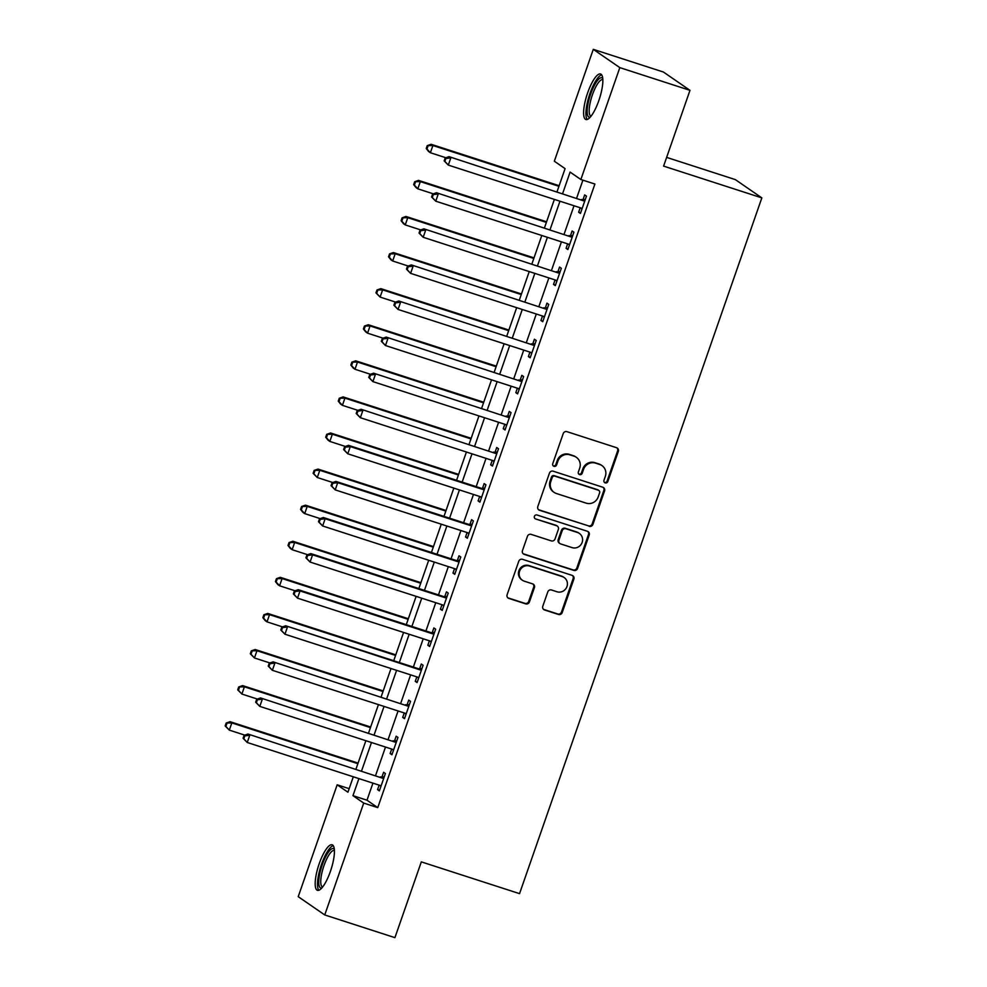 <?xml version="1.0" encoding="UTF-8"?>
<svg xmlns="http://www.w3.org/2000/svg" width="987" height="987" viewBox="0 0 987 987"><rect width="100%" height="100%" fill="white"/><g stroke="black" fill="none" stroke-linecap="round" stroke-linejoin="round"><path stroke-width="1.48" d="M605.216 482.89A2.11 2.023 124.6 0 0 607.832 481.533L618.318 451.429A3.01 2.887 124.6 0 0 616.554 447.703L566.957 431.664A3.01 2.887 124.6 0 0 563.219 433.601L552.732 463.717A2.11 2.023 124.6 0 0 553.966 466.32A2.11 2.023 124.6 0 0 556.594 464.963L557.951 461.065A9.636 9.241 124.6 0 1 569.918 454.847L574.052 456.191A9.636 9.241 124.6 0 1 579.714 468.109L578.357 471.996A2.11 2.023 124.6 0 0 579.591 474.611A2.11 2.023 124.6 0 0 582.207 473.254L583.564 469.356A9.636 9.241 124.6 0 1 595.543 463.137L599.677 464.47A9.636 9.241 124.6 0 1 605.327 476.388L603.97 480.287A2.11 2.023 124.6 0 0 605.216 482.89M604.377 482.359A2.11 2.023 124.6 0 0 607.116 481.039L617.603 450.936A3.01 2.887 124.6 0 0 616.887 447.839M553.139 465.79A2.11 2.023 124.6 0 0 555.866 464.47L557.223 460.571L557.951 461.065M578.752 474.068A2.11 2.023 124.6 0 0 581.491 472.761L582.848 468.862L583.564 469.356M319.208 863.711A23.922 6.527 107.9 0 1 332.163 844.798A23.922 6.527 107.9 0 1 330.398 871.41A23.922 6.527 107.9 0 1 317.444 890.323A23.922 6.527 107.9 0 1 319.208 863.711M587.635 92.889A23.922 6.527 107.9 0 1 600.589 73.988A23.922 6.527 107.9 0 1 598.825 100.6A23.922 6.527 107.9 0 1 585.871 119.501A23.922 6.527 107.9 0 1 587.635 92.889M542.788 606.24A3.01 2.887 124.6 0 0 544.565 609.966L558.469 614.469A3.01 2.887 124.6 0 0 562.22 612.52L573.866 579.085A3.01 2.887 124.6 0 0 572.09 575.359L522.505 559.321A3.01 2.887 124.6 0 0 518.767 561.27L507.121 594.705A3.01 2.887 124.6 0 0 508.885 598.43L525.689 603.859A3.01 2.887 124.6 0 0 529.427 601.922L534.411 587.61A3.01 2.887 124.6 0 0 532.647 583.885L524.319 581.195A8.056 7.723 124.6 0 1 520.026 570.19A8.056 7.723 124.6 0 1 529.587 566.032L562.245 576.593A8.056 7.723 124.6 0 1 566.526 587.586A8.056 7.723 124.6 0 1 556.964 591.756L551.523 589.992A3.01 2.887 124.6 0 0 547.773 591.929L542.788 606.24M557.087 191.601L565.082 168.629L554.336 161.214L593.286 49.35L663.461 72.051L689.987 90.335L663.597 166.112L761.841 197.881L519.544 893.642L421.313 861.873L394.923 937.65L324.748 914.949L298.222 896.665L337.172 784.801L347.93 792.216L353.309 776.794M689.987 90.335L619.824 67.634L580.862 179.511L570.104 172.096L562.689 193.403M372.938 783.135L366.991 800.21L377.75 807.625L594.902 184.038L580.862 179.511M377.75 807.625L363.709 803.085L324.748 914.949M589.165 526.342A3.01 2.887 124.6 0 0 592.903 524.393L604.55 490.958A3.01 2.887 124.6 0 0 602.786 487.233L553.189 471.194A3.01 2.887 124.6 0 0 549.451 473.131L537.804 506.578A3.01 2.887 124.6 0 0 539.581 510.304L588.449 525.849A3.01 2.887 124.6 0 0 592.188 523.9L603.834 490.465A3.01 2.887 124.6 0 0 603.131 487.368M589.202 535.028L577.568 568.463A3.01 2.887 124.6 0 1 573.817 570.4L524.233 554.361A3.01 2.887 124.6 0 1 522.456 550.635L527.44 536.323A3.01 2.887 124.6 0 1 531.191 534.386L551.301 540.888A3.01 2.887 124.6 0 0 555.039 538.951L558.346 529.451A3.01 2.887 124.6 0 0 556.582 525.726L535.645 518.965A2.11 2.023 124.6 0 1 534.522 516.078A2.11 2.023 124.6 0 1 537.027 514.992L587.438 531.302A3.01 2.887 124.6 0 1 589.202 535.028L588.486 534.535L576.84 567.969L577.568 568.463M582.91 180.165L576.716 197.943M574.002 205.752L564.157 234.03M561.43 241.84L551.585 270.117M548.871 277.927L539.013 306.204M536.299 314.014L526.453 342.292M523.739 350.101L513.882 378.379M511.167 386.188L501.322 414.466M498.595 422.276L488.75 450.553M486.036 458.363L476.19 486.64M473.464 494.45L463.619 522.728M460.904 530.537L451.047 558.815M448.332 566.624L438.487 594.902M435.76 602.712L425.915 630.989M423.201 638.799L413.356 667.076M410.629 674.886L400.784 703.163M398.069 710.973L388.212 739.251M385.498 747.048L375.652 775.338M580.196 207.751L578.641 212.217L580.43 213.451L586.463 196.129L584.674 194.895L583.033 199.596M567.624 243.838L566.069 248.305L567.87 249.538L573.903 232.216L572.102 230.983L570.474 235.683M555.064 279.926L553.51 284.392L555.299 285.625L561.332 268.304L559.543 267.07L557.902 271.77M542.492 316.013L540.938 320.479L542.727 321.713L548.76 304.391L546.971 303.157L545.342 307.858M529.933 352.1L528.378 356.566L530.167 357.8L536.2 340.478L534.399 339.244L532.77 343.945M517.361 388.187L515.806 392.653L517.595 393.887L523.628 376.565L521.839 375.331L520.198 380.032M504.789 424.274L503.234 428.74L505.036 429.974L511.069 412.652L509.267 411.419L507.639 416.107M492.229 460.361L490.675 464.828L492.464 466.061L498.497 448.74L496.708 447.506L495.067 452.194M479.657 496.449L478.103 500.915L479.904 502.149L485.925 484.827L484.136 483.593L482.507 488.281M467.098 532.536L465.543 537.002L467.332 538.236L473.365 520.914L471.576 519.68L469.935 524.368M454.526 568.623L452.971 573.089L454.76 574.323L460.793 557.001L459.004 555.767L457.363 560.456M441.954 604.71L440.399 609.176L442.201 610.41L448.234 593.088L446.432 591.855L444.804 596.543M429.394 640.797L427.84 645.264L429.629 646.497L435.662 629.175L433.873 627.942L432.232 632.63M416.822 676.885L415.268 681.351L417.069 682.585L423.102 665.263L421.301 664.029L419.672 668.717M404.263 712.972L402.708 717.438L404.497 718.672L410.53 701.35L408.741 700.116L407.1 704.804M391.691 749.059L390.136 753.525L391.925 754.759L397.958 737.437L396.169 736.203L394.541 740.892M379.131 785.146L377.577 789.612L379.366 790.846L385.399 773.524L383.598 772.29L381.969 776.979M761.841 197.881L735.303 179.597L666.632 157.389M593.286 49.35L619.824 67.634M349.164 788.675L337.172 784.801M356.023 768.984L365.869 740.706M368.595 732.897L378.44 704.619M381.155 696.81L391 668.532M393.727 660.722L403.572 632.445M406.286 624.635L416.132 596.358M418.858 588.548L428.703 560.271M431.418 552.461L441.275 524.183M443.99 516.374L453.835 488.096M456.562 480.287L466.407 452.009M469.121 444.199L478.966 415.922M481.693 408.112L491.538 379.835M494.253 372.025L504.11 343.747M506.825 335.938L516.67 307.66M519.396 299.851L529.242 271.573M531.956 263.776L541.801 235.486M544.528 227.689L554.373 199.399M358.898 778.607L352.951 795.67L363.709 803.085M559.962 201.212L550.117 229.49M547.403 237.299L537.557 265.577M534.831 273.387L524.985 301.664M522.271 309.474L512.413 337.751M509.699 345.561L499.854 373.839M497.127 381.648L487.282 409.926M484.568 417.735L474.722 446.013M471.996 453.823L462.15 482.1M459.436 489.91L449.578 518.187M446.864 525.997L437.019 554.275M434.305 562.084L424.447 590.362M421.733 598.171L411.887 626.449M409.161 634.259L399.316 662.536M396.601 670.346L386.756 698.623M384.029 706.433L374.184 734.71M371.47 742.52L361.612 770.798M366.991 800.21L352.951 795.67M578.641 212.217L580.64 212.859M566.069 248.305L568.068 248.946M553.51 284.392L555.508 285.033M540.938 320.479L542.936 321.12M528.378 356.566L530.377 357.208M515.806 392.653L517.805 393.295M503.234 428.74L505.233 429.382M490.675 464.828L492.673 465.469M478.103 500.915L480.101 501.556M465.543 537.002L467.542 537.644M452.971 573.089L454.97 573.731M440.399 609.176L442.398 609.818M427.84 645.264L429.838 645.905M415.268 681.351L417.267 681.992M402.708 717.438L404.707 718.08M390.136 753.525L392.135 754.167M377.577 789.612L379.576 790.254M601.984 465.605L601.268 465.111A9.636 9.241 124.6 0 0 598.961 463.976L599.677 464.47M582.848 468.862A9.636 9.241 124.6 0 1 594.828 462.644L598.961 463.976M576.359 457.326L575.643 456.833A9.636 9.241 124.6 0 0 573.336 455.686L574.052 456.191M557.223 460.571A9.636 9.241 124.6 0 1 569.203 454.353L573.336 455.686M538.52 509.674A3.01 2.887 124.6 0 0 538.853 509.81L588.449 525.849M599.615 492.834A2.11 2.023 124.6 0 0 598.369 490.218L554.842 476.141A2.11 2.023 124.6 0 0 552.226 477.498L550.795 481.607A9.636 9.241 124.6 0 0 556.446 493.525L586.204 503.148A9.636 9.241 124.6 0 0 598.184 496.942L599.615 492.834M598.875 490.465L598.159 489.971A2.11 2.023 124.6 0 0 597.653 489.725L598.369 490.218M554.139 492.39L553.423 491.896A9.636 9.241 124.6 0 1 550.08 481.113L551.511 477.005A2.11 2.023 124.6 0 1 554.126 475.648L597.653 489.725M523.172 553.732A3.01 2.887 124.6 0 0 523.517 553.867L573.102 569.906A3.01 2.887 124.6 0 0 576.84 567.969M557.297 526.083L556.582 525.59A3.01 2.887 124.6 0 0 555.866 525.232L535.645 518.965M572.164 547.637A8.056 7.723 124.6 0 0 579.381 533.436A8.056 7.723 124.6 0 0 577.444 532.486L565.946 528.761A3.01 2.887 124.6 0 0 562.208 530.698L558.901 540.197A3.01 2.887 124.6 0 0 560.665 543.923L572.164 547.637M579.381 533.436L578.653 532.943A8.056 7.723 124.6 0 0 576.729 531.981L577.444 532.486M559.95 543.566L559.222 543.072A3.01 2.887 124.6 0 1 558.186 539.704L561.492 530.204A3.01 2.887 124.6 0 1 565.23 528.267L576.729 531.981M588.486 534.535A3.01 2.887 124.6 0 0 587.783 531.438M564.169 577.543L563.454 577.05A8.056 7.723 124.6 0 0 561.529 576.1L562.245 576.593M522.382 580.245L521.667 579.751A8.056 7.723 124.6 0 1 528.872 565.539L561.529 576.1M507.824 597.801A3.01 2.887 124.6 0 0 508.169 597.937L524.973 603.365A3.01 2.887 124.6 0 0 528.711 601.428L533.696 587.117A3.01 2.887 124.6 0 0 532.992 584.02M543.504 609.337A3.01 2.887 124.6 0 0 543.849 609.472L557.754 613.976A3.01 2.887 124.6 0 0 561.504 612.026L573.139 578.592A3.01 2.887 124.6 0 0 572.435 575.495M559.148 185.704L431.097 144.287L432.898 145.521L430.381 152.738L445.877 157.747M558.938 186.296L432.898 145.521L427.235 145.644L426.236 148.531L426.952 149.025L427.951 146.138M426.952 149.025L430.381 152.738L428.592 151.504L426.236 148.531M427.235 145.644L431.097 144.287M583.305 200.731L449.036 156.649L583.305 200.731A3.072 2.936 124.6 0 0 584.427 200.855L584.835 200.83M445.877 158.5L450.825 157.883L448.308 165.1L444.162 160.893L444.878 161.387L445.877 158.5L445.162 158.006L444.162 160.893M582.071 208.75L581.762 208.491A3.072 2.936 124.6 0 0 580.788 207.949L448.308 165.1L444.878 161.387M581.503 199.497A3.072 2.936 124.6 0 0 582.626 199.621L585.328 199.411M581.985 208.997L580.763 207.936M449.036 156.649L445.162 158.006M546.576 221.791L418.537 180.374L420.326 181.608L417.809 188.825L433.305 193.834M546.366 222.383L420.326 181.608L414.676 181.731L413.664 184.618L414.38 185.112L415.391 182.225M414.38 185.112L417.809 188.825L416.02 187.592L413.664 184.618M414.676 181.731L418.537 180.374M534.004 257.878L405.965 216.461L407.767 217.695L405.25 224.913L420.733 229.922M533.807 258.471L407.767 217.695L402.104 217.819L401.104 220.706L401.82 221.199L402.819 218.312M401.82 221.199L405.25 224.913L403.461 223.679L401.104 220.706M402.104 217.819L405.965 216.461M521.444 293.966L393.406 252.549L395.195 253.782L392.678 261L408.174 266.009M521.235 294.558L395.195 253.782L389.532 253.906L388.533 256.793L389.248 257.286L390.26 254.399M389.248 257.286L392.678 261L390.889 259.766L388.533 256.793M389.532 253.906L393.406 252.549M570.733 236.818L436.464 192.736L570.733 236.818A3.072 2.936 124.6 0 0 571.855 236.942L572.263 236.917M433.318 194.587L438.253 193.97L435.748 201.188L431.59 196.981L432.306 197.474L433.318 194.587L432.602 194.094L431.59 196.981M569.499 244.838L569.203 244.579A3.072 2.936 124.6 0 0 568.216 244.036L435.748 201.188L432.306 197.474M568.944 235.585A3.072 2.936 124.6 0 0 570.067 235.708L572.756 235.498M569.413 245.084L568.191 244.023M436.464 192.736L432.602 194.094M558.173 272.905L423.892 228.824L558.173 272.905A3.072 2.936 124.6 0 0 559.284 273.029L559.691 273.004M420.746 230.674L425.693 230.057L423.176 237.275L419.031 233.068L419.746 233.561L420.746 230.674L420.03 230.181L419.031 233.068M556.939 280.925L556.631 280.666A3.072 2.936 124.6 0 0 555.656 280.123L423.176 237.275L419.746 233.561M556.372 271.672A3.072 2.936 124.6 0 0 557.495 271.795L560.184 271.585M556.853 281.172L555.619 280.111M423.892 228.824L420.03 230.181M545.601 308.993L411.332 264.911L545.601 308.993A3.072 2.936 124.6 0 0 546.724 309.116L547.131 309.091M408.186 266.761L413.121 266.145L410.604 273.362L406.459 269.143L407.175 269.648L408.186 266.761L407.471 266.256L406.459 269.143M544.368 317.012L544.059 316.753A3.072 2.936 124.6 0 0 543.084 316.21L410.604 273.362L407.175 269.648M543.812 307.759A3.072 2.936 124.6 0 0 544.935 307.882L547.625 307.673M544.281 317.259L543.06 316.198M411.332 264.911L407.471 266.256M508.873 330.053L380.834 288.636L382.623 289.87L380.118 297.087L395.602 302.096M508.675 330.645L382.623 289.87L376.972 289.993L375.961 292.88L376.689 293.373L377.688 290.486M376.689 293.373L380.118 297.087L375.961 292.88M376.972 289.993L380.834 288.636M533.029 345.08L398.76 300.998L533.029 345.08A3.072 2.936 124.6 0 0 534.152 345.203L534.559 345.179M395.614 302.849L400.562 302.232L398.045 309.449L393.887 305.23L394.615 305.736L395.614 302.849L394.899 302.343L393.887 305.23M531.796 353.099L531.5 352.84A3.072 2.936 124.6 0 0 530.525 352.297L398.045 309.449L394.615 305.736M531.24 343.846A3.072 2.936 124.6 0 0 532.363 343.969L535.053 343.76M531.722 353.346L530.488 352.285M398.76 300.998L394.899 302.343M590.263 117.132A20.702 5.651 107.9 0 1 587.179 112.678A20.702 5.651 107.9 0 1 593.002 88.213A20.702 5.651 107.9 0 1 602.761 78.479M602.847 79.713A19.16 5.231 -72.1 0 0 602.786 79.688A19.16 5.231 -72.1 0 0 593.89 90.952A19.16 5.231 -72.1 0 0 589.202 112.012A19.16 5.231 -72.1 0 0 590.979 116.158A19.16 5.231 -72.1 0 0 591.053 116.182M601.675 74.839A23.762 6.49 -72.1 0 0 591.053 90.582A23.762 6.49 -72.1 0 0 585.957 114.936A23.762 6.49 -72.1 0 0 587.253 119.452M321.836 887.942A20.702 5.651 107.9 0 1 322.206 864.945A20.702 5.651 107.9 0 1 334.334 849.301M334.42 850.535A19.16 5.231 -72.1 0 0 334.359 850.51A19.16 5.231 -72.1 0 0 323.97 865.648A19.16 5.231 -72.1 0 0 322.564 886.98A19.16 5.231 -72.1 0 0 322.626 886.992M333.248 845.649A23.762 6.49 -72.1 0 0 321.491 864.452A23.762 6.49 -72.1 0 0 318.826 890.262M496.313 366.14L368.274 324.723L370.063 325.957L367.546 333.174L383.042 338.183M496.103 366.732L370.063 325.957L364.4 326.08L363.401 328.967L364.117 329.461L365.116 326.574M364.117 329.461L367.546 333.174L365.758 331.94L363.401 328.967M364.4 326.08L368.274 324.723M483.741 402.227L355.702 360.81L357.491 362.044L354.987 369.261L370.47 374.27M483.531 402.819L357.491 362.044L351.841 362.167L350.829 365.054L351.545 365.548L352.556 362.661M351.545 365.548L354.987 369.261L353.186 368.028L350.829 365.054M351.841 362.167L355.702 360.81M471.181 438.314L343.131 396.897L344.932 398.131L342.415 405.349L357.911 410.358M470.972 438.907L344.932 398.131L339.269 398.255L338.27 401.141L338.985 401.635L339.984 398.748M338.985 401.635L342.415 405.349L340.626 404.115L338.27 401.141M339.269 398.255L343.131 396.897M458.61 474.402L330.571 432.985L332.36 434.218L329.843 441.436L345.339 446.445M458.4 474.981L332.36 434.218L326.709 434.342L325.698 437.229L326.413 437.722L327.425 434.835M326.413 437.722L329.843 441.436L328.054 440.202L325.698 437.229M326.709 434.342L330.571 432.985M446.038 510.489L317.999 469.072L319.8 470.305L317.283 477.523L332.767 482.532M445.84 511.069L319.8 470.305L314.137 470.429L313.126 473.316L313.854 473.809L314.853 470.922M313.854 473.809L317.283 477.523L313.126 473.316M314.137 470.429L317.999 469.072M520.47 381.167L386.201 337.085L520.47 381.167A3.072 2.936 124.6 0 0 521.592 381.29L522 381.266M383.055 338.936L387.99 338.319L385.473 345.536L381.327 341.317L382.043 341.81L383.055 338.936L382.327 338.43L381.327 341.317M519.236 389.186L518.928 388.927A3.072 2.936 124.6 0 0 517.953 388.385L385.473 345.536L382.043 341.81M518.681 379.933A3.072 2.936 124.6 0 0 519.791 380.057L522.493 379.847M519.15 389.433L517.928 388.372M386.201 337.085L382.327 338.43M507.898 417.254L373.629 373.172L507.898 417.254A3.072 2.936 124.6 0 0 509.021 417.378L509.428 417.353M370.483 375.011L375.418 374.406L372.913 381.624L368.756 377.404L369.471 377.898L370.483 375.011L369.767 374.517L368.756 377.404M506.664 425.274L506.368 425.015A3.072 2.936 124.6 0 0 505.393 424.472L372.913 381.624L369.471 377.898M506.109 416.02A3.072 2.936 124.6 0 0 507.232 416.144L509.921 415.934M506.59 425.52L505.356 424.459M373.629 373.172L369.767 374.517M495.338 453.341L361.057 409.26L495.338 453.341A3.072 2.936 124.6 0 0 496.461 453.465L496.856 453.44M357.911 411.098L362.858 410.493L360.341 417.711L356.196 413.491L356.912 413.985L357.911 411.098L357.195 410.604L356.196 413.491M494.105 461.361L493.796 461.102A3.072 2.936 124.6 0 0 492.821 460.559L360.341 417.711L356.912 413.985M493.537 452.108A3.072 2.936 124.6 0 0 494.66 452.231L497.349 452.021M494.018 461.608L492.784 460.547M361.057 409.26L357.195 410.604M482.766 489.429L480.977 488.183L348.497 445.334L350.286 446.58L482.766 489.429A3.072 2.936 124.6 0 0 483.889 489.552L484.296 489.527M345.351 447.185L350.286 446.58L347.782 453.798L343.624 449.578L344.34 450.072L345.351 447.185L344.636 446.692L343.624 449.578M481.533 497.448L481.224 497.189A3.072 2.936 124.6 0 0 480.25 496.646L347.782 453.798L344.34 450.072M480.977 488.183A3.072 2.936 124.6 0 0 482.1 488.318L484.79 488.109M481.446 497.695L480.225 496.634M348.497 445.334L344.636 446.692M470.207 525.516L468.406 524.27L335.925 481.422L337.727 482.668L470.207 525.516A3.072 2.936 124.6 0 0 471.317 525.639L471.724 525.615M332.779 483.272L337.727 482.668L335.21 489.885L331.064 485.666L331.78 486.159L332.779 483.272L332.064 482.779L331.064 485.666M468.973 533.535L468.665 533.276A3.072 2.936 124.6 0 0 467.69 532.733L335.21 489.885L331.78 486.159M468.406 524.27A3.072 2.936 124.6 0 0 469.528 524.405L472.218 524.196M468.887 533.782L467.653 532.721M335.925 481.422L332.064 482.779M433.478 546.576L305.439 505.159L307.228 506.393L304.712 513.61L320.207 518.619M433.268 547.156L307.228 506.393L301.566 506.516L300.566 509.403L301.282 509.897L302.281 507.01M301.282 509.897L304.712 513.61L302.923 512.376L300.566 509.403M301.566 506.516L305.439 505.159M457.635 561.603L455.846 560.357L323.366 517.509L325.155 518.755L457.635 561.603A3.072 2.936 124.6 0 0 458.758 561.726L459.165 561.702M320.22 519.359L325.155 518.755L322.638 525.972L318.493 521.753L319.208 522.246L320.22 519.359L319.492 518.866L318.493 521.753M456.401 569.622L456.093 569.363A3.072 2.936 124.6 0 0 455.118 568.82L322.638 525.972L319.208 522.246M455.846 560.357A3.072 2.936 124.6 0 0 456.956 560.493L459.658 560.283M456.315 569.857L455.093 568.808M323.366 517.509L319.492 518.866M420.906 582.663L292.868 541.246L294.657 542.48L292.152 549.697L307.636 554.706M420.709 583.243L294.657 542.48L289.006 542.603L287.994 545.49L288.71 545.984L289.722 543.097M288.71 545.984L292.152 549.697L290.351 548.464L287.994 545.49M289.006 542.603L292.868 541.246M445.063 597.69L443.274 596.444L310.794 553.596L312.583 554.842L445.063 597.69A3.072 2.936 124.6 0 0 446.186 597.814L446.593 597.789M307.648 555.447L312.583 554.842L310.078 562.059L305.921 557.84L306.649 558.334L307.648 555.447L306.932 554.953L305.921 557.84M443.829 605.71L443.533 605.45A3.072 2.936 124.6 0 0 442.558 604.908L310.078 562.059L306.649 558.334M443.274 596.444A3.072 2.936 124.6 0 0 444.397 596.58L447.086 596.37M443.755 605.944L442.521 604.895M310.794 553.596L306.932 554.953M408.347 618.75L280.296 577.333L282.097 578.567L279.58 585.784L295.076 590.794M408.137 619.33L282.097 578.567L276.434 578.69L275.435 581.577L276.15 582.071L277.15 579.184M276.15 582.071L279.58 585.784L277.791 584.551L275.435 581.577M276.434 578.69L280.296 577.333M432.503 633.777L430.702 632.531L298.234 589.683L300.023 590.929L432.503 633.777A3.072 2.936 124.6 0 0 433.626 633.901L434.033 633.864M295.076 591.534L300.023 590.929L297.506 598.147L293.361 593.927L294.077 594.421L295.076 591.534L294.36 591.04L293.361 593.927M431.27 641.797L430.961 641.538A3.072 2.936 124.6 0 0 429.987 640.995L297.506 598.147L294.077 594.421M430.702 632.531A3.072 2.936 124.6 0 0 431.825 632.667L434.527 632.457M431.183 642.031L429.962 640.982M298.234 589.683L294.36 591.04M395.775 654.837L267.736 613.42L269.525 614.654L267.008 621.872L282.504 626.881M395.565 655.417L269.525 614.654L263.874 614.778L262.863 617.665L263.578 618.158L264.59 615.271M263.578 618.158L267.008 621.872L265.219 620.638L262.863 617.665M263.874 614.778L267.736 613.42M419.931 669.865L418.143 668.618L285.662 625.77L419.931 669.865A3.072 2.936 124.6 0 0 421.054 669.988L421.461 669.951M282.516 627.621L287.451 627.004L284.947 634.222L280.789 630.014L281.505 630.508L282.516 627.621L281.801 627.127L280.789 630.014M418.698 677.884L418.402 677.625A3.072 2.936 124.6 0 0 417.415 677.07L284.947 634.222L281.505 630.508M418.143 668.618A3.072 2.936 124.6 0 0 419.265 668.754L421.955 668.544M418.611 678.118L417.39 677.07M285.662 625.77L281.801 627.127M383.203 690.925L255.164 649.508L256.965 650.741L254.449 657.959L269.932 662.968M383.005 691.505L256.965 650.741L251.303 650.865L250.303 653.752L251.019 654.245L252.018 651.358M251.019 654.245L254.449 657.959L250.303 653.752M251.303 650.865L255.164 649.508M407.372 705.939L273.091 661.858L407.372 705.939A3.072 2.936 124.6 0 0 408.482 706.075L408.889 706.038M269.945 663.708L274.892 663.091L272.375 670.309L268.23 666.102L268.945 666.595L269.945 663.708L269.229 663.215L268.23 666.102M406.138 713.971L405.83 713.712A3.072 2.936 124.6 0 0 404.855 713.157L272.375 670.309L268.945 666.595M405.571 704.706A3.072 2.936 124.6 0 0 406.693 704.841L409.383 704.632M406.052 714.206L404.818 713.157M273.091 661.858L269.229 663.215M370.643 727.012L242.605 685.595L244.394 686.829L241.877 694.046L257.373 699.055M370.433 727.592L244.394 686.829L238.731 686.952L237.731 689.839L238.447 690.332L239.459 687.446M238.447 690.332L241.877 694.046L237.731 689.839M238.731 686.952L242.605 685.595M394.8 742.027L260.531 697.945L394.8 742.027A3.072 2.936 124.6 0 0 395.923 742.162L396.33 742.125M257.385 699.795L262.32 699.178L259.803 706.396L255.658 702.189L256.373 702.682L257.385 699.795L256.669 699.302L255.658 702.189M393.566 750.058L393.258 749.799A3.072 2.936 124.6 0 0 392.283 749.244L259.803 706.396L256.373 702.682M393.011 740.793A3.072 2.936 124.6 0 0 394.134 740.929L396.823 740.719M393.48 750.293L392.258 749.244M260.531 697.945L256.669 699.302M358.071 763.099L230.033 721.682L231.822 722.916L229.317 730.133L244.801 735.142M357.874 763.679L231.822 722.916L226.171 723.039L225.159 725.926L225.887 726.42L226.887 723.533M225.887 726.42L229.317 730.133L225.159 725.926M226.171 723.039L230.033 721.682M382.228 778.114L247.959 734.032L382.228 778.114A3.072 2.936 124.6 0 0 383.351 778.249L383.758 778.212M244.813 735.883L249.76 735.266L247.243 742.483L243.086 738.276L243.814 738.769L244.813 735.883L244.097 735.389L243.086 738.276M380.994 786.145L380.698 785.886A3.072 2.936 124.6 0 0 379.724 785.331L247.243 742.483L243.814 738.769M380.439 776.88A3.072 2.936 124.6 0 0 381.562 777.016L384.251 776.806M380.92 786.38L379.687 785.331M247.959 734.032L244.097 735.389M607.116 481.039L607.832 481.533M555.866 464.47L556.594 464.963M581.491 472.761L582.207 473.254M594.828 462.644L595.543 463.137M569.203 454.353L569.918 454.847M617.603 450.936L618.318 451.429M538.853 509.81L539.581 510.304M603.834 490.465L604.55 490.958M592.188 523.9L592.903 524.393M554.126 475.648L554.842 476.141M551.511 477.005L552.226 477.498M550.08 481.113L550.795 481.607M573.102 569.906L573.817 570.4M523.517 553.867L524.233 554.361M555.866 525.232L556.582 525.726M565.23 528.267L565.946 528.761M561.492 530.204L562.208 530.698M558.186 539.704L558.901 540.197M528.872 565.539L529.587 566.032M533.696 587.117L534.411 587.61M528.711 601.428L529.427 601.922M524.973 603.365L525.689 603.859M508.169 597.937L508.885 598.43M573.139 578.592L573.866 579.085M561.504 612.026L562.22 612.52M557.754 613.976L558.469 614.469M543.849 609.472L544.565 609.966M584.427 200.855L582.626 199.621M571.855 236.942L570.067 235.708M559.284 273.029L557.495 271.795M546.724 309.116L544.935 307.882M534.152 345.203L532.363 343.969M521.592 381.29L519.791 380.057M509.021 417.378L507.232 416.144M496.461 453.465L494.66 452.231M483.889 489.552L482.1 488.318M471.317 525.639L469.528 524.405M458.758 561.726L456.956 560.493M446.186 597.814L444.397 596.58M433.626 633.901L431.825 632.667M421.054 669.988L419.265 668.754M408.482 706.075L406.693 704.841M395.923 742.162L394.134 740.929M383.351 778.249L381.562 777.016"/></g></svg>

